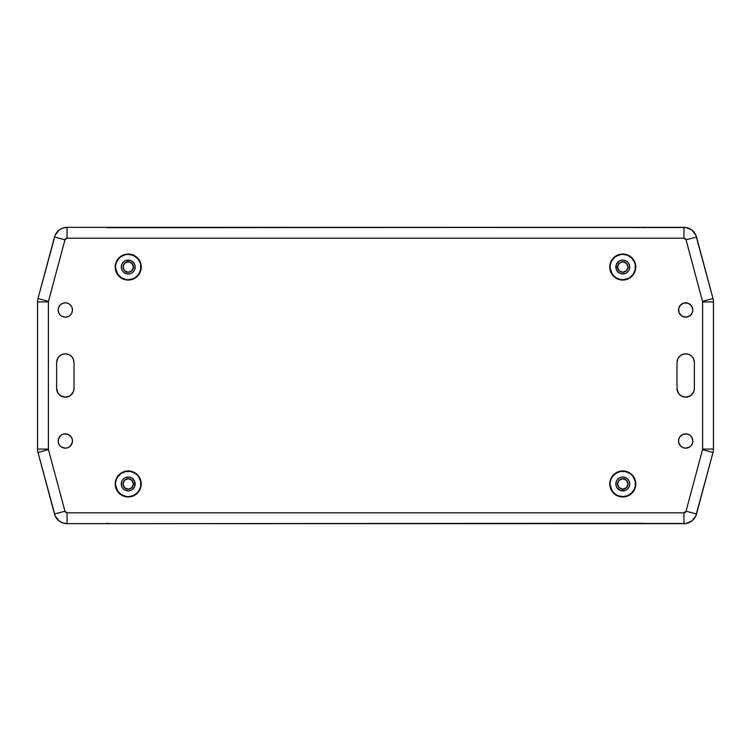 <?xml version="1.0" encoding="UTF-8"?>
<svg xmlns="http://www.w3.org/2000/svg" width="751" height="751" viewBox="0 0 751 751"><rect width="100%" height="100%" fill="white"/><g stroke="black" fill="none" stroke-linecap="round" stroke-linejoin="round"><path stroke-width="1.13" d="M627.986 483.954A5.21 5.21 0 0 1 622.776 489.164A5.21 5.21 0 0 1 617.575 483.954L619.096 480.274L622.776 478.753L626.465 480.274L627.986 483.954L626.465 487.634L622.776 489.164L619.096 487.634L617.575 483.954A5.21 5.21 0 0 1 622.776 478.753A5.21 5.21 0 0 1 627.986 483.954M627.986 267.046A5.21 5.21 0 0 1 622.776 272.247A5.21 5.21 0 0 1 617.575 267.046L619.096 263.366L622.776 261.836L626.465 263.366L627.986 267.046L626.465 270.726L622.776 272.247L619.096 270.726L617.575 267.046A5.21 5.21 0 0 1 622.776 261.836A5.21 5.21 0 0 1 627.986 267.046M133.425 483.954A5.21 5.21 0 0 1 128.224 489.164A5.21 5.21 0 0 1 123.014 483.954L124.535 480.274L128.224 478.753L131.904 480.274L133.425 483.954L131.904 487.634L128.224 489.164L124.535 487.634L123.014 483.954A5.21 5.21 0 0 1 128.224 478.753A5.21 5.21 0 0 1 133.425 483.954M133.425 267.046A5.21 5.21 0 0 1 128.224 272.247A5.21 5.21 0 0 1 123.014 267.046L124.535 263.366L128.224 261.836L131.904 263.366L133.425 267.046L131.904 270.726L128.224 272.247L124.535 270.726L123.014 267.046A5.21 5.21 0 0 1 128.224 261.836A5.21 5.21 0 0 1 133.425 267.046M640.781 523.654L110.219 523.654L644.17 523.316M110.219 227.346L640.781 227.346L106.83 227.684M644.17 227.684L640.781 227.346M106.83 523.316L110.219 523.654M123.408 269.036L123.887 269.938M124.535 270.726L125.323 271.374M130.214 271.853L131.115 271.374M131.904 270.726L132.551 269.938M133.03 265.056L132.551 264.155M131.904 263.366L131.115 262.719M126.224 262.23L125.323 262.719M124.535 263.366L123.887 264.155M123.408 485.944L123.887 486.845M124.535 487.634L125.323 488.281M130.214 488.77L131.115 488.281M131.904 487.634L132.551 486.845M133.03 481.964L132.551 481.062M131.904 480.274L131.115 479.626M126.224 479.147L125.323 479.626M124.535 480.274L123.887 481.062M617.97 269.036L618.448 269.938M619.096 270.726L619.885 271.374M624.776 271.853L625.677 271.374M626.465 270.726L627.113 269.938M627.592 265.056L627.113 264.155M626.465 263.366L625.677 262.719M620.786 262.23L619.885 262.719M619.096 263.366L618.448 264.155M617.97 485.944L618.448 486.845M619.096 487.634L619.885 488.281M624.776 488.77L625.677 488.281M626.465 487.634L627.113 486.845M627.592 481.964L627.113 481.062M626.465 480.274L625.677 479.626M620.786 479.147L619.885 479.626M619.096 480.274L618.448 481.062M115.541 483.954A12.673 12.673 0 0 0 128.224 496.627A12.673 12.673 0 0 0 140.897 483.954L141.235 483.954A13.011 13.011 0 0 1 128.224 496.974A13.011 13.011 0 0 1 115.203 483.954L117.682 490.994L121.174 494.496L125.746 496.383L128.224 496.627L133.068 495.669L137.18 492.919L139.93 488.807L140.653 486.432L140.653 481.485L138.757 476.913L137.18 474.998L135.264 473.421L130.693 471.525L125.746 471.525L121.174 473.421L117.682 476.913L116.508 479.11L115.203 483.954L115.457 486.498L117.4 491.192L120.986 494.778L125.68 496.721L128.224 496.974L133.199 495.979L137.424 493.163L140.24 488.939L141.235 483.954L140.24 478.978L137.424 474.754L133.199 471.928L128.224 470.943L123.239 471.928L119.015 474.754L116.198 478.978L115.203 483.954A13.011 13.011 0 0 1 128.224 470.943A13.011 13.011 0 0 1 141.235 483.954L140.897 483.954A12.673 12.673 0 0 0 128.224 471.281A12.673 12.673 0 0 0 115.541 483.954M610.103 483.954A12.673 12.673 0 0 0 622.776 496.627A12.673 12.673 0 0 0 635.459 483.954L635.797 483.954A13.011 13.011 0 0 1 622.776 496.974A13.011 13.011 0 0 1 609.765 483.954L612.243 490.994L615.736 494.496L617.932 495.669L622.776 496.627L627.629 495.669L631.741 492.919L634.492 488.807L635.215 486.432L635.215 481.485L633.318 476.913L631.741 474.998L629.826 473.421L625.254 471.525L620.307 471.525L615.736 473.421L612.243 476.913L611.07 479.11L609.765 483.954L610.019 486.498L611.962 491.192L615.548 494.778L617.801 495.979L622.776 496.974L627.761 495.979L631.985 493.163L634.802 488.939L635.797 483.954L634.802 478.978L631.985 474.754L627.761 471.928L622.776 470.943L617.801 471.928L613.576 474.754L610.76 478.978L609.765 483.954A13.011 13.011 0 0 1 622.776 470.943A13.011 13.011 0 0 1 635.797 483.954L635.459 483.954A12.673 12.673 0 0 0 622.776 471.281A12.673 12.673 0 0 0 610.103 483.954M610.103 267.046A12.673 12.673 0 0 0 622.776 279.719A12.673 12.673 0 0 0 635.459 267.046L635.797 267.046A13.011 13.011 0 0 1 622.776 280.057A13.011 13.011 0 0 1 609.765 267.046L612.243 274.087L615.736 277.579L620.307 279.475L622.776 279.719L627.629 278.752L629.826 277.579L633.318 274.087L635.215 269.515L635.215 264.568L634.492 262.193L631.741 258.081L627.629 255.331L622.776 254.373L620.307 254.617L615.736 256.504L613.82 258.081L611.07 262.193L609.765 267.046L610.76 272.022L611.962 274.275L613.576 276.246L617.801 279.072L622.776 280.057L627.761 279.072L631.985 276.246L634.802 272.022L635.797 267.046L634.802 262.061L631.985 257.837L627.761 255.021L622.776 254.026L617.801 255.021L613.576 257.837L610.76 262.061L609.765 267.046A13.011 13.011 0 0 1 622.776 254.026A13.011 13.011 0 0 1 635.797 267.046L635.459 267.046A12.673 12.673 0 0 0 622.776 254.373A12.673 12.673 0 0 0 610.103 267.046M115.541 267.046A12.673 12.673 0 0 0 128.224 279.719A12.673 12.673 0 0 0 140.897 267.046L141.235 267.046A13.011 13.011 0 0 1 128.224 280.057A13.011 13.011 0 0 1 115.203 267.046L117.682 274.087L121.174 277.579L125.746 279.475L128.224 279.719L133.068 278.752L135.264 277.579L138.757 274.087L140.653 269.515L140.653 264.568L139.93 262.193L137.18 258.081L133.068 255.331L128.224 254.373L125.746 254.617L121.174 256.504L119.259 258.081L116.508 262.193L115.203 267.046L116.198 272.022L117.4 274.275L119.015 276.246L123.239 279.072L128.224 280.057L133.199 279.072L137.424 276.246L140.24 272.022L141.235 267.046L140.24 262.061L137.424 257.837L133.199 255.021L128.224 254.026L123.239 255.021L119.015 257.837L116.198 262.061L115.203 267.046A13.011 13.011 0 0 1 128.224 254.026A13.011 13.011 0 0 1 141.235 267.046L140.897 267.046A12.673 12.673 0 0 0 128.224 254.373A12.673 12.673 0 0 0 115.541 267.046M685.691 448.169A7.163 7.163 0 0 0 689.662 446.958L690.751 446.066A7.163 7.163 0 0 0 692.844 441.006A7.163 7.163 0 0 1 685.682 448.169A7.163 7.163 0 0 1 678.528 441.006A7.163 7.163 0 0 0 685.672 448.169L689.662 446.958A7.163 7.163 0 0 0 690.742 446.075M60.258 446.075A7.163 7.163 0 0 0 61.338 446.958L65.318 448.169A7.163 7.163 0 0 0 72.472 441.006A7.163 7.163 0 0 1 65.318 448.169A7.163 7.163 0 0 1 58.156 441.006A7.163 7.163 0 0 0 60.249 446.066L61.338 446.958A7.163 7.163 0 0 0 65.309 448.169M65.318 317.147L68.05 316.603L70.378 315.054L71.927 312.735L72.472 309.994L71.927 307.253L70.378 304.934L68.05 303.376L65.318 302.831L62.577 303.376L60.249 304.934L58.7 307.253L58.156 309.994L58.7 312.735L60.249 315.054L62.577 316.603L65.318 317.147A7.163 7.163 0 0 0 72.472 309.994A7.163 7.163 0 0 1 65.318 317.147A7.163 7.163 0 0 1 58.156 309.994A7.163 7.163 0 0 0 65.309 317.147M685.691 317.147A7.163 7.163 0 0 0 689.653 315.946L692.3 312.735L692.844 309.994A7.163 7.163 0 0 1 685.682 317.147A7.163 7.163 0 0 1 678.528 309.994A7.163 7.163 0 0 0 685.672 317.147L689.662 315.946A7.163 7.163 0 0 0 692.844 309.994L691.633 306.014L688.423 303.376L684.292 302.972L680.622 304.934L678.66 308.595L679.073 312.735L681.711 315.946L685.682 317.147M133.997 270.895A6.937 6.937 0 0 0 135.161 267.046A6.937 6.937 0 0 1 128.224 273.984A6.937 6.937 0 0 1 121.277 267.046A6.937 6.937 0 0 0 122.441 270.895M124.366 272.82A6.937 6.937 0 0 0 128.214 273.984L124.366 272.82L122.451 270.904A6.937 6.937 0 0 0 124.356 272.81M130.871 273.458L128.224 273.984A6.937 6.937 0 0 0 133.988 270.904L132.073 272.82M628.559 270.895A6.937 6.937 0 0 0 629.723 267.046A6.937 6.937 0 0 1 622.776 273.984A6.937 6.937 0 0 1 615.839 267.046A6.937 6.937 0 0 0 617.003 270.895M625.433 273.458L621.424 273.852L618.927 272.82L616.364 269.703L617.012 270.904A6.937 6.937 0 0 0 626.634 272.82L628.549 270.904A6.937 6.937 0 0 1 626.644 272.81M617.003 480.105A6.937 6.937 0 0 0 615.839 483.954A6.937 6.937 0 0 1 622.776 477.016A6.937 6.937 0 0 1 629.723 483.954A6.937 6.937 0 0 1 622.776 490.901A6.937 6.937 0 0 1 615.839 483.954A6.937 6.937 0 0 0 626.634 489.727L628.549 487.812A6.937 6.937 0 0 0 628.559 480.105M626.644 489.727A6.937 6.937 0 0 0 628.549 487.812L629.329 486.254M130.871 490.365L128.224 490.901L124.366 489.727A6.937 6.937 0 0 0 135.161 483.963A6.937 6.937 0 0 1 128.224 490.901A6.937 6.937 0 0 1 121.277 483.954A6.937 6.937 0 0 0 124.356 489.727M67.055 523.654L62.877 522.959L59.132 520.959L55.208 516.012L37.991 452.449A13.011 13.011 0 0 1 37.55 449.079L37.55 301.921A13.011 13.011 0 0 1 37.991 298.551L55.208 234.988L59.132 230.041L62.877 228.041L67.055 227.346L686.057 227.525L691.868 230.041L695.792 234.988L713.009 298.551A13.011 13.011 0 0 1 713.45 301.921L713.45 449.079A13.011 13.011 0 0 1 713.009 452.449L695.792 516.012L691.868 520.959L686.057 523.475L67.055 523.654L683.945 523.654A13.011 13.011 0 0 0 696.515 514.003L713.009 452.449A13.011 13.011 0 0 0 713.45 449.079L713.45 301.921A13.011 13.011 0 0 0 713.009 298.551L696.515 236.997A13.011 13.011 0 0 0 683.945 227.346L683.945 238.198L686.038 239.804L702.532 301.358A2.169 2.169 0 0 1 702.607 301.921L702.607 449.079A2.169 2.169 0 0 1 702.532 449.642L686.038 511.196L683.945 512.802L67.055 512.802L64.962 511.196L48.468 449.642A2.169 2.169 0 0 1 48.393 449.079L48.393 301.921A2.169 2.169 0 0 1 48.468 301.358L64.962 239.804L67.055 238.198L683.945 238.198A2.169 2.169 0 0 1 686.038 239.804L696.515 236.997L686.038 239.804L702.532 301.358L713.009 298.551L702.532 301.358A2.169 2.169 0 0 1 702.607 301.921L713.45 301.921L702.607 301.921L702.607 449.079L713.45 449.079L702.607 449.079A2.169 2.169 0 0 1 702.532 449.642L713.009 452.449L702.532 449.642L686.038 511.196L696.515 514.003L686.038 511.196A2.169 2.169 0 0 1 683.945 512.802L683.945 523.654L683.945 512.802L67.055 512.802L67.055 523.654L67.055 512.802A2.169 2.169 0 0 1 64.962 511.196L48.468 449.642A2.169 2.169 0 0 1 48.393 449.079L48.393 301.921A2.169 2.169 0 0 1 48.468 301.358L64.962 239.804A2.169 2.169 0 0 1 67.055 238.198L683.945 238.198L683.945 227.346L67.055 227.346L67.055 238.198L67.055 227.346A13.011 13.011 0 0 0 54.485 236.997L64.962 239.804L54.485 236.997L37.991 298.551L48.468 301.358L37.991 298.551A13.011 13.011 0 0 0 37.55 301.921L48.393 301.921L37.55 301.921L37.55 449.079L48.393 449.079L37.55 449.079A13.011 13.011 0 0 0 37.991 452.449L48.468 449.642L37.991 452.449L54.485 514.003L64.962 511.196L54.485 514.003A13.011 13.011 0 0 0 67.055 523.654M122.441 480.105A6.937 6.937 0 0 0 121.277 483.954A6.937 6.937 0 0 1 128.224 477.016A6.937 6.937 0 0 1 135.161 483.954A6.937 6.937 0 0 0 133.997 480.105M125.567 477.542L129.576 477.148L132.073 478.18L134.636 481.297L133.988 480.096A6.937 6.937 0 0 0 124.366 478.18L122.451 480.096A6.937 6.937 0 0 1 124.356 478.19M626.634 478.18A6.937 6.937 0 0 0 622.786 477.016L626.634 478.18L628.549 480.096A6.937 6.937 0 0 0 626.644 478.19M620.129 477.542L622.776 477.016A6.937 6.937 0 0 0 617.012 480.096L618.927 478.18M620.129 260.635L622.776 260.099L626.634 261.273A6.937 6.937 0 0 0 615.839 267.037A6.937 6.937 0 0 1 622.776 260.099A6.937 6.937 0 0 1 629.723 267.046A6.937 6.937 0 0 0 626.644 261.273M121.803 269.703L121.277 267.046A6.937 6.937 0 0 1 128.224 260.099A6.937 6.937 0 0 1 135.161 267.046A6.937 6.937 0 0 0 124.366 261.273L122.451 263.188A6.937 6.937 0 0 0 121.277 267.037L121.671 264.746M124.356 261.273A6.937 6.937 0 0 0 122.451 263.188L121.803 264.39M690.751 446.066L692.3 443.747L692.844 441.006L691.633 437.035L689.662 435.054L687.081 433.984L682.95 434.397L679.73 437.035L678.66 439.607L678.66 442.405L680.622 446.066L682.95 447.624L685.682 448.169M65.318 448.169L68.05 447.624L70.378 446.066L72.34 442.405L72.34 439.607L71.27 437.035L68.05 434.397L63.919 433.984L61.338 435.054L59.367 437.035L58.156 441.006L58.7 443.747L60.249 446.066M73.992 362.489L73.335 359.166L71.448 356.35L68.632 354.472L65.318 353.805L61.995 354.472L59.179 356.35L57.301 359.166L56.635 362.489L56.635 388.511L58.099 393.336L60.493 395.73L65.318 397.195L70.134 395.73L73.335 391.834L73.992 388.511L73.992 362.489L73.992 388.511A8.674 8.674 0 0 1 65.318 397.195A8.674 8.674 0 0 1 56.635 388.511L56.635 362.489A8.674 8.674 0 0 1 65.318 353.805A8.674 8.674 0 0 1 73.992 362.489M694.365 362.489L693.699 359.166L691.821 356.35L689.005 354.472L685.682 353.805L682.368 354.472L679.552 356.35L677.665 359.166L677.008 362.489L677.008 388.511L678.472 393.336L680.866 395.73L685.682 397.195L690.507 395.73L693.699 391.834L694.365 388.511L694.365 362.489L694.365 388.511A8.674 8.674 0 0 1 685.682 397.195A8.674 8.674 0 0 1 677.008 388.511L677.008 362.489A8.674 8.674 0 0 1 685.682 353.805A8.674 8.674 0 0 1 694.365 362.489M685.672 302.831A7.163 7.163 0 0 0 678.528 309.994A7.163 7.163 0 0 1 685.682 302.831A7.163 7.163 0 0 1 692.844 309.994A7.163 7.163 0 0 0 690.751 304.934M690.742 304.925A7.163 7.163 0 0 0 685.691 302.831M60.249 304.934A7.163 7.163 0 0 0 58.156 309.994A7.163 7.163 0 0 1 65.318 302.831A7.163 7.163 0 0 1 72.472 309.994A7.163 7.163 0 0 0 65.328 302.831M65.309 302.831A7.163 7.163 0 0 0 60.258 304.925M65.309 433.853A7.163 7.163 0 0 0 58.156 441.006A7.163 7.163 0 0 1 65.318 433.853A7.163 7.163 0 0 1 72.472 441.006A7.163 7.163 0 0 0 65.328 433.853M685.672 433.853A7.163 7.163 0 0 0 678.528 441.006A7.163 7.163 0 0 1 685.682 433.853A7.163 7.163 0 0 1 692.844 441.006A7.163 7.163 0 0 0 685.691 433.853M629.197 264.39L628.549 263.188L629.591 265.685L629.329 269.337M616.364 269.703L616.233 264.746M134.636 264.39L133.988 263.188L135.03 265.685L134.767 269.337M125.567 260.635L130.514 260.494M121.803 486.61L122.451 487.812L121.409 485.315L121.671 481.663M134.636 481.297L134.767 486.254M616.364 486.61L617.012 487.812L615.97 485.315L616.233 481.663M625.433 490.365L620.486 490.506M130.871 260.635L133.988 263.188M134.636 269.703L133.988 270.904M616.364 264.39L618.927 261.273M626.634 261.273L628.549 263.188M629.197 269.703L628.549 270.904M616.364 481.297L617.012 480.096M629.197 481.297L629.723 483.954L629.197 486.61M620.129 490.365L617.012 487.812M121.803 481.297L122.451 480.096M134.636 486.61L132.073 489.727M124.366 489.727L122.451 487.812"/></g></svg>

